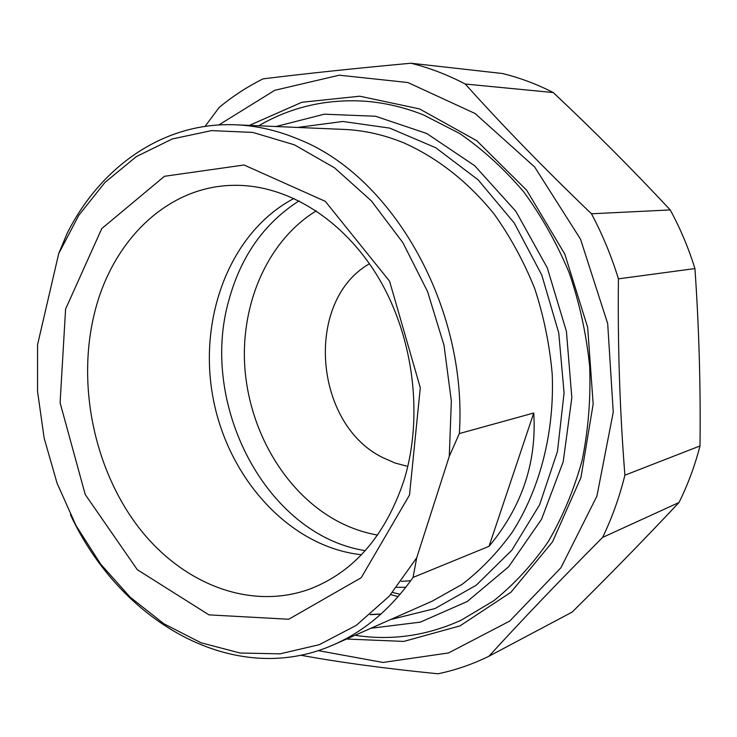 <?xml version="1.0" encoding="UTF-8"?>
<svg xmlns="http://www.w3.org/2000/svg" width="737" height="737" viewBox="0 0 737 737"><rect width="100%" height="100%" fill="white"/><g stroke="black" fill="none" stroke-linecap="round" stroke-linejoin="round"><path stroke-width="1.11" d="M300.696 655.221C340.549 662.499 386.326 668.68 438.036 673.775C455.457 670.173 472.417 664.323 488.935 656.243L572.152 612.097C608.596 576.067 644.212 539.539 678.989 502.514L602.617 537.411C611.996 517.964 619.43 497.226 624.902 475.19L700.003 445.94C694.816 465.931 687.814 484.789 678.989 502.514M670.246 209.925C680.306 228.479 688.533 248.028 694.936 268.572L618.426 278.844C611.406 256.052 602.424 234.366 591.479 213.794L670.246 209.925C632.539 169.519 593.543 130.394 553.266 92.549L465.268 84.036C447.47 74.732 429.358 67.795 410.933 63.225L502.413 73.516C519.696 77.726 536.647 84.073 553.266 92.549M410.933 63.225C354.921 68.394 305.634 73.608 263.054 78.859C247.356 86.68 232.717 96.225 219.129 107.491L205.052 126.386M318.2 650.614L382.991 662.452L448.529 652.954L509.718 621.079L560.968 567.702L596.906 496.148L613.248 412.204L607.693 323.644L580.526 239.175L534.657 166.986L475.07 113.498L407.865 82.526L339.269 75.192L274.781 90.292L218.797 124.968M602.617 537.411C559.613 580.655 521.722 620.268 488.935 656.243M618.426 278.844C617.652 345.81 619.817 411.255 624.902 475.19M465.268 84.036C502.468 125.52 544.542 168.773 591.479 213.794M700.003 445.94C700.721 386.796 699.035 327.679 694.936 268.572M346.547 639.034L403.793 641.42L459.943 625.906L510.925 592.272L552.557 541.815L580.949 477.521L593.165 404.079L587.675 327.431L564.791 254.072L526.614 190.155L476.701 140.675L419.519 108.901L359.776 96.206L301.838 102.268L249.41 125.391M459.335 433.568C467.829 307.9 393.097 176.714 299.24 139.551C278.3 130.679 257.333 125.769 236.328 124.839C164.176 121.43 100.481 166.461 66.92 233.832L58.711 253.62L37.559 344.723L37.559 391.439L44.137 438.073L57.09 483.269L76.095 525.711L100.665 564.118L130.209 597.228L163.955 623.815L200.952 642.747L240.096 653.028L280.051 653.848L319.333 644.672L356.33 625.326L389.329 596.104L416.7 557.826L449.284 456.332L459.335 433.568L533.745 413.006C536.877 462.311 521.98 506.743 489.036 546.32L533.745 413.006M489.036 546.32L413.061 577.43L416.7 557.826M70.43 514.675C120.472 622.332 234.44 688.478 333.216 644.93C364.198 631.462 390.813 608.965 413.061 577.43M58.711 253.62L78.841 215.25L104.93 182.454L136.373 156.594L172.292 138.952L211.565 130.615L252.809 132.42L294.404 144.83L334.543 167.824L371.31 200.823L402.872 242.648L427.543 291.53L443.996 345.202L451.348 401.048L449.284 456.332M403.673 481.362C385.027 536.048 353.889 571.884 310.259 588.891C249.511 611.222 180.897 583.234 137.543 525.923C94.216 468.345 77.192 385.672 94.014 315.132C111.121 241.496 167.225 185.374 235.075 185.319C287.992 184.913 344.566 219.948 379.426 279.351C414.157 338.78 423.526 418.146 403.673 481.362M65.593 309.061L60.093 402.752L85.216 494.499L137.303 569.692L208.976 614.879L288.738 619.246L361.222 577.725L409.514 495.015L420.293 387.699L389.587 281.221L325.303 201.348L244.039 164.996L164.452 176.29L101.78 228.581L65.593 309.061M361.443 554.74C289.742 546.965 228.212 478.737 213.131 398.256C197.783 317.84 230.147 231.851 294.054 198.428M276.016 126.524L324.289 114.189L375.52 116.253L426.741 133.498L474.665 165.687L515.891 211.362L547.296 267.872L566.431 331.447L571.829 397.63L563.225 461.703L541.529 519.281L508.668 566.735L467.276 601.493L420.339 622.129L370.895 628.265M299.075 200.842C264.38 223.09 241.036 256.025 229.041 299.627C198.621 404.088 266.131 535.09 365.23 550.659M355.059 635.276C391.301 640.886 426.695 635.856 461.215 620.176L493.753 600.775C514.113 584.404 532.28 564.699 548.236 541.667C562.653 516.941 573.948 489.875 582.11 460.468C588.283 430.095 590.816 398.855 589.701 366.759C586.468 334.653 579.651 303.386 569.268 272.966C556.969 243.505 541.769 216.448 523.648 191.786C504.145 168.865 482.809 149.436 459.648 133.48L423.554 114.963C404.005 107.206 384.355 102.618 364.612 101.181C326.169 98.85 290.866 107.049 258.705 125.787M400.163 594.28L392.526 592.465M316.284 210.828C268.167 240.354 240.815 302.732 244.739 366.086C248.83 429.459 283.644 490.501 334.285 519.401C348.076 527.195 362.512 532.418 377.602 535.08M390.665 594.612L398.173 596.583M369.458 263.735C304.27 300.843 313.52 424.079 382.89 457.659L395.106 463.029L407.791 466.41M236.328 124.839L344.372 129.436C364.281 130.32 384.088 134.797 403.784 142.858C437.179 157.69 468.216 181.919 494.112 214.034C510.326 236.734 523.86 261.561 534.703 288.526C543.805 316.339 549.636 344.842 552.216 374.055C554.565 432.416 540.037 488.576 512.436 531.957C497.622 552.52 480.846 569.996 462.09 584.367L432.186 601.162L333.216 644.93M380.863 614.151L370.214 614.695M390.656 619.531L434.996 608.559L476.194 585.252L511.828 550.217L539.585 504.845L557.467 451.413L564.072 392.922L558.757 332.903L541.787 275.085L514.279 223.044L478.12 179.828L435.724 147.732L389.753 128.118L342.88 121.467L297.601 127.446M401.37 581.382L410.739 580.719M405.847 587.269L396.755 587.352M311.677 588.347L310.259 588.891M381.038 613.985L370.453 614.492"/></g></svg>
